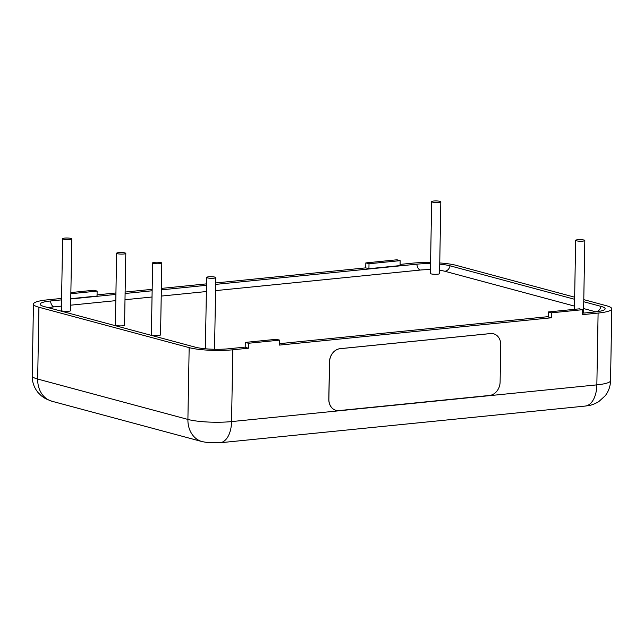 <?xml version="1.0" encoding="UTF-8"?>
<svg xmlns="http://www.w3.org/2000/svg" width="644" height="644" viewBox="0 0 644 644"><rect width="100%" height="100%" fill="white"/><g stroke="black" fill="none" stroke-linecap="round" stroke-linejoin="round"><path stroke-width="0.97" d="M582.57 312.775A4.589 0.789 1 0 0 583.11 312.63A4.589 0.789 1 0 0 583.561 312.3L584.816 240.502A4.589 0.789 -179 0 1 580.22 241.21A4.589 0.789 -179 0 1 575.647 240.341A4.589 0.789 -179 0 1 576.098 240.011A4.589 0.789 -179 0 1 581.258 239.673A4.589 0.789 -179 0 1 584.816 240.502M152.628 262.913L151.372 334.711A4.589 0.789 1 0 0 154.93 335.54A4.589 0.789 1 0 0 160.09 335.202A4.589 0.789 1 0 0 160.549 334.872L161.797 263.074A4.589 0.789 -179 0 1 157.2 263.782A4.589 0.789 -179 0 1 152.628 262.913A4.589 0.789 -179 0 1 153.079 262.583A4.589 0.789 -179 0 1 158.239 262.245A4.589 0.789 -179 0 1 161.797 263.074M62.629 238.723L61.373 310.521A4.589 0.789 1 0 0 64.939 311.35A4.589 0.789 1 0 0 70.091 311.012A4.589 0.789 1 0 0 70.55 310.682L71.798 238.884A4.589 0.789 -179 0 1 67.201 239.592A4.589 0.789 -179 0 1 62.629 238.723A4.589 0.789 -179 0 1 63.08 238.393A4.589 0.789 -179 0 1 68.24 238.055A4.589 0.789 -179 0 1 71.798 238.884M431.649 201.636L430.393 273.434A4.589 0.789 1 0 0 433.959 274.264A4.589 0.789 1 0 0 439.111 273.925A4.589 0.789 1 0 0 439.57 273.595L440.818 201.797A4.589 0.789 -179 0 1 436.221 202.506A4.589 0.789 -179 0 1 431.649 201.636A4.589 0.789 -179 0 1 432.1 201.306A4.589 0.789 -179 0 1 437.26 200.968A4.589 0.789 -179 0 1 440.818 201.797M116.628 253.237L115.373 325.035A4.589 0.789 1 0 0 118.931 325.864A4.589 0.789 1 0 0 124.091 325.526A4.589 0.789 1 0 0 124.55 325.196L125.797 253.398A4.589 0.789 -179 0 1 121.201 254.106A4.589 0.789 -179 0 1 116.628 253.237A4.589 0.789 -179 0 1 117.079 252.907A4.589 0.789 -179 0 1 122.239 252.569A4.589 0.789 -179 0 1 125.797 253.398M583.786 299.645L606.326 305.707A31.419 5.402 -179 0 1 611.8 308.862A31.419 5.402 -179 0 1 598.099 313.073L582.538 314.642L582.619 309.684L551.489 312.815L548.302 311.962L579.431 308.83L582.619 309.684M279.601 340.145L248.471 343.268L248.383 348.219L245.195 347.366L245.284 342.415L276.413 339.283L279.601 340.145L279.512 345.095L551.401 317.766L551.489 312.815M248.383 348.219L232.814 349.789A31.419 5.402 -179 0 1 189.159 347.631L38.922 307.252A31.419 5.402 -179 0 1 33.456 304.097A31.419 5.402 -179 0 1 47.149 299.879L61.583 298.43M493.61 333.801A12.566 10.207 105 0 0 493.57 333.793A12.566 10.207 105 0 0 490.527 333.552L340.056 348.678A12.566 10.207 105 0 0 329.462 362.097L328.81 399.232A12.566 10.207 105 0 0 335.927 410.333A12.566 10.207 105 0 0 335.959 410.341M583.746 301.746L600.973 306.375A23.876 4.106 -179 0 1 605.119 308.919A23.876 4.106 -179 0 1 594.726 311.978L582.562 313.193M548.221 316.647L279.536 343.654M245.195 347.1L228.403 348.79A23.876 4.106 -179 0 1 195.221 347.156L44.275 306.584A23.876 4.106 -179 0 1 40.129 304.33A23.876 4.106 -179 0 1 50.53 300.981L61.558 299.871M70.751 298.953L115.904 294.413M125.097 293.487L152.137 290.766M161.33 289.848L206.483 285.308M215.676 284.382L416.853 264.169A23.876 4.106 -179 0 1 430.562 263.686M439.731 264.169A23.876 4.106 -179 0 1 450.035 265.803L574.617 299.291M551.401 317.766L548.213 316.912L548.302 311.962M439.755 262.953A31.419 5.402 -179 0 1 456.097 265.328L574.649 297.19M400.077 264.41L412.434 263.171A31.419 5.402 -179 0 1 430.586 262.535M215.708 282.941L365.736 267.864L368.923 268.717L400.061 265.594L400.149 260.643L369.012 263.766L365.824 262.913L396.954 259.782L400.149 260.643M97.059 294.863L115.936 292.972M125.121 292.046L152.161 289.325M161.354 288.407L206.515 283.867M70.76 298.687L97.043 296.047L97.123 291.096L70.84 293.736M70.864 292.553L93.935 290.235L97.123 291.096M365.736 267.864L365.824 262.913M248.471 343.268L245.284 342.415M368.923 268.717L369.012 263.766M207.078 277.097A4.589 0.789 -179 0 1 212.238 276.759A4.589 0.789 -179 0 1 215.796 277.588A4.589 0.789 -179 0 1 211.2 278.297A4.589 0.789 -179 0 1 206.627 277.427A4.589 0.789 -179 0 1 207.078 277.097M500.106 382.045A12.566 10.207 -75 0 1 489.512 395.464L339.042 410.59A12.566 10.207 -75 0 1 335.999 410.349A12.566 10.207 -75 0 1 328.883 399.256L329.535 362.121A12.566 10.207 -75 0 1 340.121 348.694L490.599 333.576A12.566 10.207 -75 0 1 493.642 333.817A12.566 10.207 -75 0 1 500.758 344.91L500.106 382.045M583.633 308.565L595.805 311.833A17.726 3.051 -179 0 1 595.861 311.849M439.627 270.311A17.726 3.051 -179 0 1 444.867 271.269L574.496 306.109M215.571 290.621L420.234 270.053A17.726 3.051 -179 0 1 430.458 269.691M48.63 307.752A17.726 3.051 -179 0 1 53.919 306.866L61.454 306.109M70.647 305.184L115.799 300.643M124.992 299.726L152.032 297.005M161.225 296.079L206.378 291.547M611.8 308.862L610.544 380.66A31.419 5.402 -179 0 1 596.851 384.871L231.566 421.587L232.814 349.789M610.544 380.66C610.399 386.247 608.644 391.262 605.271 395.706L598.679 401.711C590.975 406.002 588.302 405.503 585.187 406.074A25.132 14.023 -95.7 0 0 596.851 384.871L598.099 313.073M600.973 306.375A6.287 5.104 -75 0 1 595.805 311.833M444.867 271.269A6.287 5.104 105 0 0 450.035 265.803M420.234 270.053A6.287 3.51 84.3 0 1 416.853 264.169M53.919 306.866A6.287 3.51 84.3 0 1 50.53 300.981M585.187 406.074L219.902 442.782A25.132 14.023 -95.7 0 0 231.566 421.587A31.419 5.402 -179 0 1 187.903 419.429L37.674 379.05L38.922 307.252M219.902 442.782L208.64 442.766L202.136 441.615A25.132 20.407 -75 0 1 187.903 419.429L189.159 347.631M202.136 441.615L51.898 401.236A25.132 20.407 -75 0 1 37.674 379.05A31.419 5.402 -179 0 1 32.2 375.895L33.456 304.097M51.898 401.236L45.458 398.66L41.353 395.851L38.117 392.623C34.14 387.76 32.168 382.19 32.2 375.895M574.44 309.329L575.647 240.341M214.549 349.273L215.796 277.588M205.38 348.774L206.627 277.427"/></g></svg>

